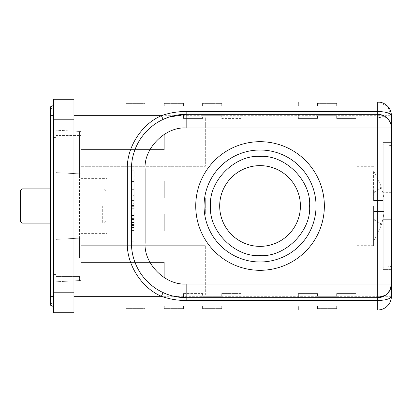 <?xml version="1.0" encoding="UTF-8"?>
<svg xmlns="http://www.w3.org/2000/svg" width="412" height="412" viewBox="0 0 412 412"><rect width="100%" height="100%" fill="white"/><g stroke="black" fill="none" stroke-linecap="round" stroke-linejoin="round"><path stroke-width="0.31" stroke-dasharray="2.06 1.54" d="M387.393 106.018A13.684 7.9 135 0 1 387.393 115.695L391.4 115.695L387.393 106.018L377.716 102.011L260.044 102.011L260.044 114.325L186.162 114.325A54.729 54.729 0 0 0 183.422 114.397A54.729 54.729 0 0 1 186.162 114.325M102.696 206L102.696 223.103L102.696 206M106.801 206C106.801 225.472 106.801 225.472 106.801 206C106.801 225.472 106.801 225.472 106.801 206L106.801 178.633L106.801 206C106.801 186.528 106.801 186.528 106.801 206C106.801 186.528 106.801 186.528 106.801 206M373.612 206L373.612 245.681L373.612 206M355.824 206L355.824 164.955L355.824 206M219.684 206A40.366 40.366 0 0 0 260.044 246.366A40.366 40.366 0 0 0 300.41 206A40.366 40.366 0 0 0 260.044 165.634A40.366 40.366 0 0 0 219.684 206M134.168 206L134.168 170.769L134.168 206M131.428 206L131.428 170.769L131.428 206M50.017 304.514L50.017 296.305L50.413 296.305L50.413 303.896A0.685 0.685 0 0 0 50.413 305.137L50.413 296.305L53.436 296.305L53.436 302.485L50.413 303.896L53.436 302.485L53.436 296.305L50.017 296.305L50.017 115.695L53.436 115.695L53.436 105.451L53.436 306.549L53.436 115.695L50.413 115.695L50.413 106.862A0.685 0.685 180 0 0 50.017 107.486A0.685 0.685 180 0 1 50.413 106.862M80.803 206L80.803 178.633L80.803 206M21.97 223.103L21.97 188.897M20.6 221.733L20.6 190.267M391.4 206L391.4 164.955L391.4 206M186.162 297.675A54.729 54.729 0 0 1 183.422 297.603L183.422 293.571L183.422 297.603A54.729 54.729 0 0 0 186.162 297.675L377.716 297.675M131.428 169.059A54.729 54.729 0 0 1 163.111 119.418A54.729 54.729 0 0 0 131.428 169.059L131.428 242.941A54.729 54.729 0 0 0 163.111 292.582A54.729 54.729 0 0 1 131.428 242.941M169.008 117.085L168.678 117.193M355.824 114.325L298.36 114.325L355.824 114.325L355.824 118.429L336.671 118.429L336.671 115.695L317.513 115.695L317.513 118.429L298.36 118.429L317.513 118.429L317.513 115.695L336.671 115.695L336.671 118.429L355.824 118.429L355.824 114.325M377.716 114.325L260.044 114.325M298.36 297.675L355.824 297.675L298.36 297.675L298.36 293.571L317.513 293.571L317.513 296.305L336.671 296.305L336.671 293.571L355.824 293.571L336.671 293.571L336.671 296.305L317.513 296.305L317.513 293.571L298.36 293.571L298.36 297.675M183.422 118.429L183.422 114.397L183.422 118.429L202.58 118.429L183.422 118.429M298.36 114.325L298.36 118.429L298.36 114.325M240.891 114.325L240.891 118.429L221.733 118.429L221.733 115.695L202.58 115.695L202.58 118.429L202.58 115.695L221.733 115.695L221.733 118.429L240.891 118.429L240.891 114.325M391.4 192.316L383.191 192.316L391.4 192.316L391.4 142.377L383.191 142.377L383.191 269.623L383.191 142.377L391.4 142.377L391.4 269.623L383.191 269.623L391.4 269.623L391.4 219.684L383.191 219.684L391.4 219.684L391.4 192.316M391.4 128.008L391.4 283.992M260.044 297.675L260.044 309.989L377.716 309.989C386.018 309.17 390.581 304.607 391.4 296.305L377.716 296.305L377.722 111.482M355.824 297.675L355.824 293.571L355.824 297.675M240.891 293.571L240.891 297.675L240.891 293.571L221.733 293.571L221.733 296.305L202.58 296.305L202.58 293.571L202.58 296.305L221.733 296.305L221.733 293.571L240.891 293.571M183.422 293.571L202.58 293.571L183.422 293.571M73.964 115.695L73.964 309.989L73.964 115.695L387.393 115.695M134.168 184.808L134.168 200.392L134.168 181.553L134.168 184.808L131.428 184.808L131.428 189.669L134.168 189.669L131.428 189.669L131.428 200.392L131.428 184.797L134.168 184.797M134.168 227.506L134.168 212.937L134.168 227.506L131.428 227.506L131.428 229.937L131.428 225.076L134.168 225.076M134.168 208.74L134.168 203.719L134.168 209.152L134.168 206.309L134.168 208.74L131.428 208.74L131.428 203.719L134.168 203.719L131.428 203.719L131.428 209.152L131.428 206.309L131.428 208.74L134.168 208.74M383.191 267.213L383.191 144.787L383.191 267.213L391.4 266.497L383.191 267.213M377.722 300.518L377.716 296.305L73.964 296.305M355.824 309.989L298.36 309.989L355.824 309.989L355.824 305.884L336.671 305.884L336.671 308.619L317.513 308.619L317.513 305.884L298.36 305.884L298.36 309.989L298.36 305.884L317.513 305.884L317.513 308.619L336.671 308.619L336.671 305.884L355.824 305.884L355.824 309.989M106.801 309.989L106.801 305.884L125.959 305.884L106.801 305.884L106.801 309.989L240.891 309.989L106.801 309.989L240.891 309.989L240.891 305.884L221.733 305.884L240.891 305.884L240.891 309.989M298.36 102.011L355.824 102.011L298.36 102.011L298.36 106.116L317.513 106.116L317.513 103.381L336.671 103.381L336.671 106.116L355.824 106.116L355.824 102.011L355.824 106.116L336.671 106.116L336.671 103.381L317.513 103.381L317.513 106.116L298.36 106.116L298.36 102.011M106.801 102.011L106.801 106.116L125.959 106.116L106.801 106.116L106.801 102.011L240.891 102.011L106.801 102.011L240.891 102.011L240.891 106.116L221.733 106.116L240.891 106.116L240.891 102.011M73.964 292.201L53.436 292.201L53.436 312.723L73.964 312.723L73.964 99.277L53.436 99.277L53.436 119.799L73.964 119.799M134.168 181.553L131.428 181.553L134.168 181.553M134.168 189.015L131.428 189.015M134.168 200.392L131.428 200.392L134.168 200.392M134.168 229.937L131.428 229.937M134.168 218.123L131.428 218.123L131.428 230.432L131.428 212.937L131.428 227.506M131.428 212.937L134.168 212.937L131.428 212.937M131.428 225.076L131.428 218.123M134.168 206.309L131.428 206.309M134.168 209.152L131.428 209.152M134.168 208.173L131.428 208.173M391.4 145.503L383.191 144.787L391.4 145.503L391.4 266.497L391.4 145.503M125.959 305.884L125.959 308.619L145.112 308.619L145.112 305.884L164.27 305.884L164.27 308.619L183.422 308.619L183.422 305.884L202.58 305.884L202.58 308.619L221.733 308.619L221.733 305.884L221.733 308.619L202.58 308.619L202.58 305.884L183.422 305.884L183.422 308.619L164.27 308.619L164.27 305.884L145.112 305.884L145.112 308.619L125.959 308.619L125.959 305.884M125.959 106.116L125.959 103.381L145.112 103.381L145.112 106.116L164.27 106.116L164.27 103.381L183.422 103.381L183.422 106.116L202.58 106.116L202.58 103.381L221.733 103.381L221.733 106.116L221.733 103.381L202.58 103.381L202.58 106.116L183.422 106.116L183.422 103.381L164.27 103.381L164.27 106.116L145.112 106.116L145.112 103.381L125.959 103.381L125.959 106.116M53.436 292.201L53.436 119.799M134.168 195.69L134.168 189.664L131.428 189.664L131.428 195.69L131.428 189.664L134.168 189.664L134.168 195.69L131.428 195.69M131.428 225.498L131.428 218.566L131.428 225.498L134.168 225.498L134.168 218.566L134.168 225.498L131.428 225.498M53.436 296.305L50.413 296.305L50.413 115.695L50.413 303.896A0.685 0.685 0 0 0 50.413 305.137L53.436 306.549M50.413 108.104A0.685 0.685 180 0 1 50.017 107.486L50.017 115.695L50.413 115.695L50.413 108.104L53.436 109.515L50.413 108.104L50.413 115.695L53.436 115.695M53.436 274.413L53.436 137.587L53.436 288.096L53.436 274.413L56.176 274.413L56.176 137.587L56.176 288.096L56.176 274.413L53.436 274.413M53.436 123.904L53.436 137.587L53.436 123.904L56.176 123.904L56.176 137.587L56.176 123.904L53.436 123.904M53.436 288.096L56.176 288.096L53.436 288.096M56.176 281.787L56.176 257.994L56.176 281.787L79.434 280.572L56.176 281.787M56.176 239.372L56.176 177.953L56.176 239.372L79.434 238.157L56.176 239.372M56.176 177.953L56.176 154.006L56.176 177.953L79.434 177.953L79.434 234.047L79.434 173.843L56.176 172.628L79.434 173.843L79.434 135.533L79.434 173.843L56.176 172.628L79.434 173.843L79.434 177.953L56.176 177.953M56.176 135.533L56.176 154.006L56.176 130.213L56.176 135.533L79.434 135.533L79.434 131.428L56.176 130.213L79.434 131.428L79.434 135.533L56.176 135.533M79.434 257.994L79.434 238.157L79.434 257.994L56.176 257.994L80.803 257.994L80.803 276.467L80.803 238.157L79.434 238.157L80.803 238.157L79.434 238.157L79.434 234.047L79.434 238.157L80.803 238.157L80.803 257.994L79.434 257.994M79.434 280.572L79.434 276.467L79.434 280.572L80.803 280.572L79.434 280.572M80.803 213.869L80.803 177.953L80.803 213.869L80.803 181.028L80.803 213.869L205.315 213.869L80.803 213.869L205.315 213.869L80.803 213.869L164.27 213.869L164.27 230.972L164.27 213.869L80.803 213.869M79.434 173.843L80.803 173.843L79.434 173.843L80.803 173.843L80.803 135.533L80.803 173.843L79.434 173.843M79.434 131.428L80.803 131.428L79.434 131.428M80.803 280.572L80.803 245.681L80.803 280.572M80.803 133.823L80.803 166.319L80.803 133.823L164.27 133.823L80.803 133.823M80.803 173.843L80.803 177.953L80.803 173.843M80.803 234.047L80.803 238.157L80.803 234.047L56.176 234.047L80.803 234.047M80.803 117.065L80.803 131.428L80.803 117.065L205.315 117.065L205.315 166.319L80.803 166.319L205.315 166.319L205.315 117.065L80.803 117.065M205.315 294.935L80.803 294.935L205.315 294.935L205.315 245.681L205.315 294.935M164.27 149.561L164.27 133.823L164.27 149.561L80.803 149.561L164.27 149.561L80.803 149.561L164.27 149.561L164.27 133.823L164.27 149.561M205.315 198.131L80.803 198.131L205.315 198.131L205.315 213.869L205.315 198.131L80.803 198.131L205.315 198.131L205.315 213.869L205.315 198.131M164.27 278.177L164.27 262.439L80.803 262.439L164.27 262.439L164.27 278.177L80.803 278.177L164.27 278.177L80.803 278.177L164.27 278.177L164.27 262.439L80.803 262.439L164.27 262.439L164.27 278.177M80.803 245.681L205.315 245.681L80.803 245.681M164.27 181.028L164.27 198.131L164.27 181.028L80.803 181.028L164.27 181.028L80.803 181.028L164.27 181.028L164.27 198.131L80.803 198.131L164.27 198.131L164.27 181.028M80.803 230.972L164.27 230.972L80.803 230.972M164.27 213.869L164.27 230.972L164.27 213.869M381.563 211.469L373.612 211.464L381.563 211.469L373.612 211.464L373.612 241.046L373.612 211.464L384.072 211.474L373.612 211.474L373.612 219.174L373.612 211.474L384.072 211.474A61.326 61.326 0 0 1 381.563 224.159A61.326 61.326 0 0 0 384.072 211.474L381.563 211.469M381.563 200.531L373.612 200.536L381.563 200.531L373.612 200.536L373.612 170.954L373.612 200.536L384.072 200.526A61.326 61.326 0 0 0 381.563 187.841L381.563 187.033L381.563 187.841A61.326 61.326 0 0 1 384.072 200.526L373.612 200.526L373.612 192.826L373.612 200.526L381.563 200.531M373.612 192.826L373.612 191.734L373.612 192.826L381.563 187.841L373.612 192.826M373.612 219.174L373.612 220.266L373.612 219.174L381.563 224.159L381.563 224.967L381.563 224.159L373.612 219.174M134.168 222.542L131.428 222.542M134.168 215.605L131.428 215.605M134.168 215.486L131.428 215.486M134.168 222.027L131.428 222.027M134.168 228.063L131.428 228.063M134.168 230.432L131.428 230.432L134.168 230.432M134.168 228.191L131.428 228.191M134.168 222.856L131.428 222.856M134.168 219.519L131.428 219.519M134.168 222.161L131.428 222.161M134.168 224.149L131.428 224.149M134.168 206.989L131.428 206.989M134.168 205.516L131.428 205.516M134.168 204.095L131.428 204.095M134.168 222.264L131.428 222.264M131.428 224.576L134.168 224.576M131.428 224.499L134.168 224.499M131.428 222.001L134.168 222.001M131.428 219.56L134.168 219.56M131.428 218.566L134.168 218.566L131.428 218.566M131.428 219.678L134.168 219.678M50.413 296.305L50.413 115.695M53.436 137.587L56.176 137.587L53.436 137.587M79.434 276.467L56.176 276.467L79.434 276.467M79.434 154.006L56.176 154.006L79.434 154.006M79.434 177.953L80.803 177.953L79.434 177.953M79.434 135.533L80.803 135.533L79.434 135.533M50.017 223.103L102.696 223.103L106.801 221.095M373.612 245.681L355.824 245.681M131.428 170.769L134.168 170.769M80.803 178.633L106.801 178.633M355.824 164.955L391.4 164.955M131.428 241.231L134.168 241.231M80.803 233.367L106.801 233.367M50.017 188.897L102.696 188.897L106.801 190.905M355.824 247.046L391.4 247.046M373.612 166.319L355.824 166.319M373.612 241.046L381.563 224.967L373.612 220.266M373.612 170.954L381.563 187.033L373.612 191.734"/><path stroke-width="0.62" d="M309.603 206C311.493 181.048 285.006 154.552 260.044 156.442C235.097 154.552 208.596 181.043 210.491 206C208.601 230.952 235.087 257.448 260.044 255.558C285.001 257.448 311.493 230.957 309.603 206M377.716 111.482L377.716 102.011A13.684 13.684 0 0 1 391.4 115.695L391.4 128.008C391.503 124.615 390.169 121.385 387.393 118.332C384.839 115.751 381.615 114.412 377.716 114.325L186.162 114.325A54.729 54.729 0 0 0 131.428 169.059L131.428 242.941A54.729 54.729 0 0 0 186.162 297.675L377.716 297.675L377.716 114.325A13.684 13.684 0 0 1 391.4 128.008L391.4 115.695C390.53 113.156 385.967 111.75 377.716 111.482L377.716 102.011L260.044 102.011L260.044 111.482L377.716 111.482L377.716 114.325A13.684 13.684 0 0 1 391.4 128.008L186.162 128.008C165.495 126.443 143.546 148.382 145.112 169.059L145.112 242.941C143.546 263.608 165.485 285.557 186.162 283.992L391.4 283.992L391.4 128.008C391.606 124.908 390.272 121.684 387.393 118.332A13.684 7.9 135 0 0 377.716 118.332M300.41 206A40.366 40.366 0 0 1 260.044 246.366A40.366 40.366 0 0 1 219.684 206A40.366 40.366 0 0 1 260.044 165.634A40.366 40.366 0 0 1 300.41 206M195.736 206A64.308 64.308 0 0 0 260.044 270.308A64.308 64.308 0 0 0 324.357 206A64.308 64.308 0 0 0 260.044 141.692A64.308 64.308 0 0 0 195.736 206M21.97 223.103L20.6 221.733L20.6 190.267L21.97 188.897L21.97 223.103L50.017 223.103M73.964 296.305L161.38 296.305L163.111 292.582C166.067 294.055 169.816 295.322 174.353 296.388L186.162 297.675L186.162 283.992M186.162 128.008L186.162 114.325L169.008 117.085M168.678 117.193L163.111 119.418L161.38 115.695L73.964 115.695M377.716 297.675C386.168 296.681 390.725 292.118 391.4 283.992L391.4 296.305L391.4 283.992A13.684 13.684 0 0 1 377.716 297.675A13.684 13.684 0 0 0 391.4 283.992L390.221 289.548L387.625 293.426L385.452 295.28L377.716 297.675L377.716 300.518C385.967 300.25 390.53 298.844 391.4 296.305A13.684 13.684 0 0 1 377.716 309.989L377.722 300.518L260.044 300.518L260.044 297.675M106.801 309.989L260.044 309.989L260.044 300.518L186.162 300.518C177.5 300.497 169.239 299.097 161.38 296.305C141.491 287.813 126.649 264.566 127.323 242.941L145.112 242.941M127.323 242.941L127.323 169.059C126.654 147.439 141.486 124.187 161.38 115.695C169.239 112.903 177.5 111.503 186.162 111.482L260.044 111.482L260.044 114.325M240.891 102.011L106.801 102.011M240.891 309.989L377.716 309.989A13.684 13.684 0 0 0 391.4 296.305M73.964 99.277L73.964 312.723L53.436 312.723L53.436 99.277L73.964 99.277M50.413 303.896A0.685 0.685 180 0 0 50.017 304.514L50.017 107.486A0.685 0.685 0 0 0 50.413 108.104A0.685 0.685 0 0 1 50.413 106.862L53.436 105.451L50.413 106.862L50.413 115.695L53.436 115.695M50.017 304.514L50.017 304.514A0.685 0.685 180 0 0 50.413 305.137L53.436 306.549M316.035 206A55.986 55.986 0 0 0 260.044 150.014A55.986 55.986 0 0 0 204.058 206A55.986 55.986 0 0 0 260.044 261.986A55.986 55.986 0 0 0 316.035 206M50.017 107.486A0.685 0.685 0 0 1 50.413 106.862M145.112 169.059L127.323 169.059M186.162 300.518L186.162 297.675M186.162 114.325L186.162 111.482M377.716 102.011A13.684 13.684 0 0 1 391.4 115.695M377.716 300.518L377.716 309.989M73.964 292.201L53.436 292.201M73.964 119.799L53.436 119.799M50.413 115.695L50.413 296.305L53.436 296.305M50.413 296.305L50.413 305.137M21.97 188.897L50.017 188.897"/></g></svg>
